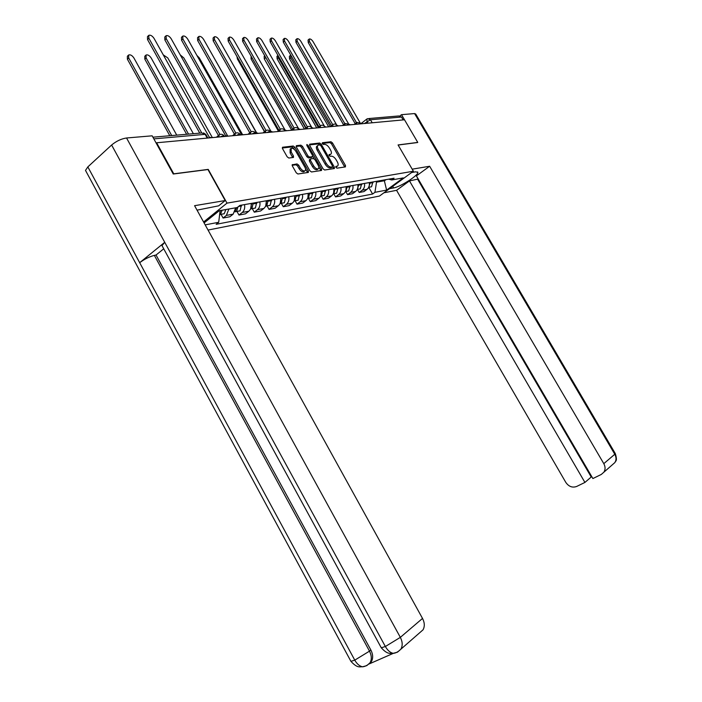 <?xml version="1.0" encoding="UTF-8"?>
<svg xmlns="http://www.w3.org/2000/svg" width="702" height="702" viewBox="0 0 702 702"><rect width="100%" height="100%" fill="white"/><g stroke="black" fill="none" stroke-linecap="round" stroke-linejoin="round"><path stroke-width="1.05" d="M335.907 167.348L336.978 168.164L345.419 166.9L345.481 165.523L332.485 142.918L330.967 141.751L322.393 142.725L322.332 143.673L323.411 144.498L324.535 144.366C326.246 144.436 327.887 145.683 329.449 148.113L330.537 150.009C331.686 152.22 331.713 153.65 330.616 154.3L329.089 154.554L329.106 155.493L330.186 156.309L331.3 156.169C333.002 156.204 334.635 157.441 336.197 159.88L337.285 161.776C338.461 164.031 338.478 165.479 337.355 166.137L335.889 166.392L335.907 167.348M292.523 164.54L292.383 165.997L296.244 172.789L297.894 173.999L308.362 172.429L308.371 170.998L294.84 147.236L293.208 146.025L282.537 147.244L282.537 148.648L287.171 156.809L288.829 158.038L293.471 157.432L293.471 156.019L291.19 152.001L291.181 148.271C292.76 147.99 294.34 149.043 295.919 151.43L304.835 167.102C305.835 169.05 305.826 170.323 304.808 170.911C303.255 171.165 301.702 170.121 300.149 167.769L298.657 165.137L297.016 163.926L292.155 164.83M227 203.124L208.222 169.393L173.771 173.824L156.634 142.778L404.51 119.788L417.76 142.409L398.069 144.945L413.39 171.227L227 203.124L203.58 221.981M323.06 168.831L324.631 170.007L334.389 168.541L334.38 167.164L321.218 144.208L319.673 143.032L309.714 144.173L309.74 145.525L323.06 168.831M321.507 170.472L311.495 171.972L309.88 170.779L296.367 147.06L296.367 145.683L300.886 145.156L302.492 146.358L307.924 155.888L309.521 157.081L312.487 156.678L312.478 155.3L306.844 145.446L306.835 144.498L308.029 145.314L321.595 169.05L321.507 170.472M208.038 230.054L379.466 196.06L413.39 171.227M368.892 118.541L398.727 115.962L401.483 117.023L370.454 119.761L364.417 123.508M403.176 119.91L401.483 117.023M417.611 142.524L398.122 145.033M364.47 183.441C364.952 186.32 364.206 188.575 362.241 190.216L367.041 189.329C368.998 187.697 369.743 185.451 369.27 182.59M367.041 189.329L364.013 191.567L359.205 192.471L357.458 189.426M362.241 190.216L359.205 192.471M345.788 191.549L347.569 194.656L352.536 193.726L355.589 191.453C357.564 189.794 358.31 187.513 357.827 184.608M352.878 185.486C353.36 188.408 352.615 190.707 350.631 192.366L347.569 194.656M333.74 193.734L335.556 196.911L340.689 195.955L343.761 193.647C345.753 191.962 346.507 189.645 346.007 186.697M340.891 187.601C341.391 190.575 340.645 192.901 338.645 194.594L335.556 196.911M321.288 195.99L323.139 199.245L328.439 198.245L331.546 195.911C333.555 194.208 334.301 191.857 333.801 188.847M328.51 189.786C329.019 192.804 328.264 195.174 326.255 196.885L323.139 199.245M308.415 198.333L310.302 201.658L315.786 200.623L318.91 198.254C320.937 196.525 321.692 194.129 321.174 191.076M315.707 192.041C316.225 195.121 315.47 197.525 313.443 199.263L310.302 201.658M295.112 200.772L297.025 204.15L302.694 203.08L305.853 200.675C307.888 198.92 308.652 196.49 308.117 193.383M302.457 194.384C302.992 197.508 302.237 199.956 300.184 201.72L297.025 204.15M281.335 203.29L283.275 206.73L289.145 205.625L292.33 203.176C294.384 201.395 295.147 198.929 294.603 195.77M288.741 196.806C289.285 199.982 288.531 202.474 286.469 204.264L283.275 206.73M267.067 205.897L269.033 209.407L275.123 208.257L278.325 205.774C280.405 203.966 281.16 201.456 280.607 198.236M274.535 199.315C275.096 202.553 274.333 205.081 272.253 206.897L269.033 209.407M252.281 208.608L254.273 212.171L260.582 210.986L263.82 208.468C265.909 206.625 266.672 204.071 266.102 200.798M259.801 201.913C260.381 205.212 259.617 207.783 257.52 209.635L254.273 212.171M236.951 211.416L238.97 215.049L245.516 213.82L248.771 211.249C250.886 209.389 251.641 206.783 251.062 203.457M244.524 204.607C245.121 207.968 244.357 210.582 242.243 212.469L238.97 215.049M221.033 214.321L223.087 218.032L229.879 216.751L233.169 214.145L235.67 207.801M228.887 209.012L226.386 215.409L223.087 218.032M376.096 181.388L376.526 182.143L384.582 180.712L386.039 179.633M384.152 179.966L386.618 190.084L374.921 192.33L376.526 182.143M388.706 179.159L391.707 179.958L403.246 177.904L386.618 190.084M220.112 210.582L218.699 222.28L216.146 224.315L372.595 194.033L374.921 192.33M218.699 222.28L205.177 224.877M204.098 222.92L219.261 210.732L237.232 207.529L239.856 205.432L394.085 178.211L391.707 179.958M368.752 187.364L372.595 194.033M335.775 167.058L336.837 166.541M330.08 154.721L328.984 155.239M344.691 167.006L331.449 143.734L329.931 142.576L322.227 143.454M320.156 145.007L318.629 143.866L309.485 144.902M333.582 168.673L332.599 166.725M332.379 166.9L332.432 165.918L320.875 145.744L319.787 144.919L318.208 145.156C317.111 145.814 317.137 147.253 318.287 149.465L326.228 163.338C327.816 165.812 329.475 167.058 331.204 167.076L332.379 166.9L331.537 167.55M317.699 145.56L317.164 145.99C316.067 146.648 316.093 148.087 317.234 150.298L318.287 149.465M331.318 167.717L330.142 167.892C328.413 167.883 326.755 166.637 325.166 164.163L317.234 150.298M296.121 146.428L299.824 146.007L300.886 145.156M311.591 157.38L308.459 157.924L306.862 156.73L301.43 147.209L299.824 146.007M312.75 156.256L314.215 158.827M318.761 166.786L320.524 169.875L321.595 169.05M313.575 165.795C315.093 168.094 316.602 169.129 318.111 168.892C319.094 168.322 319.094 167.076 318.103 165.154L314.996 159.723L313.408 158.529L310.451 158.933L310.459 160.328L313.575 165.795L312.504 166.628C314.022 168.936 315.531 169.963 317.041 169.726L317.523 169.349M310.275 159.073L309.389 159.775L309.389 161.17L310.459 160.328M312.504 166.628L309.389 161.17M320.796 170.577L320.524 169.875M304.238 171.367L303.729 171.762C302.176 172.016 300.623 170.972 299.07 168.62L297.578 165.988L295.937 164.777L292.12 165.303M290.716 148.648L290.119 149.131L290.119 152.86L291.19 152.001M292.655 157.546L290.119 152.86M294.831 149.947L292.146 146.876L282.283 147.999M307.564 172.56L305.475 168.647M290.803 55.177L290.751 57.81L330.379 126.65M370.27 182.415L368.664 187.399M372.832 181.958L371.577 186.776L370.015 187.065M328.659 126.825L289.549 58.854L289.382 56.3L290.374 55.44M355.23 123.701L308.266 42.603L308.055 40.058L309.082 39.163M361.828 123.745L360.942 123.262M359.784 122.218L313.039 41.602C311.706 39.628 310.451 38.75 309.284 38.987L309.494 41.532L356.511 122.692M357.985 185.855L357.836 187.785M316.742 127.931L277.123 58.88L276.974 56.292L277.966 55.423L278.334 57.818L318.296 127.422M358.924 184.415L357.213 189.514M361.574 183.95L360.31 188.838L358.74 189.128M346.139 187.487L345.937 190.286M264.961 56.142L305.809 128.212M347.209 186.486L345.946 191.47L345.393 191.69M349.947 186.004L348.683 190.962L347.086 191.26M304.449 129.071L264.303 58.907L264.163 56.292L264.751 55.765M392.725 186.346L393.638 187.925C400.272 186.925 418.489 175.307 417.874 172.429L415.689 171.815L411.626 172.516M393.638 187.925L389.496 188.715M383.941 192.787L396.56 190.321L409.485 180.914L584.915 482.432L576.64 486.468C572.367 487.978 568.752 486.609 565.794 482.379L396.56 190.321M418.216 179.028L409.485 180.914M414.584 113.566L415.733 114.049L615.259 453.51L614.785 454.264C616.382 457.213 616.426 459.968 614.926 462.53L601.307 474.438L592.883 478.553L416.391 175.895L429.642 166.251L603.799 463.653L614.785 454.264L414.584 113.566L401.509 114.672L404.501 119.788M412.197 169.173L429.642 166.251M399.973 115.856L401.509 114.672M417.708 179.396L591.224 477.009L591.812 476.719M591.224 477.009L584.915 482.432M603.948 472.095C605.475 469.48 605.422 466.672 603.799 463.653M162.513 246.577L161.978 245.595L164.733 242.313L111.618 145.016C116.304 141.128 121.279 138.785 126.544 137.987L152.159 135.819L173.236 174.017L207.95 169.542L225.202 200.544L218.664 205.826L197.043 210.152M225.202 200.544L194.577 205.686L422.516 618.427C424.684 622.656 424.859 626.456 423.043 629.817L397.63 652.026M86.197 171.683L85.504 170.41L87.838 166.9L139.672 262.688C144.401 259.152 149.298 256.713 154.361 255.379L369.498 651.14L370.858 650.008C373.069 654.404 373.236 658.283 371.367 661.653L369.261 663.811M111.618 145.016L87.838 166.9M380.949 647.191L381.274 647.788L385.363 646.516L164.733 242.313L139.672 262.688L354.773 660.143C356.958 663.969 359.538 666.189 362.539 666.795L366.672 665.663M369.112 663.969L393.313 653.351M163.724 248.806L156.046 255.019L370.858 650.008M156.046 255.019L154.361 255.379M395.928 652.623L397.271 652.184M126.544 137.987L400.342 637.363L385.363 646.516C387.583 650.403 390.189 652.667 393.181 653.325L397.323 652.228M343.541 124.728L295.981 42.374L295.788 39.795L296.814 38.891M350.333 124.816L349.192 124.272M348.332 123.42L300.877 41.357C299.508 39.338 298.227 38.452 297.025 38.707L297.218 41.286L344.831 123.692M331.467 125.781L283.292 42.138L283.117 39.514L284.152 38.601M338.469 125.912L337.1 125.351M336.548 124.737L288.329 41.102C286.925 39.04 285.6 38.145 284.363 38.408L284.547 41.032L332.766 124.719M333.871 189.215L333.661 192.76M335.108 188.619L333.845 193.682L333.187 193.936M337.934 188.118L336.67 193.164L335.065 193.462M291.628 130.054L251.07 58.933L251.088 56.142M321.209 191.076L320.981 195.261M322.595 190.83L321.332 195.972L320.56 196.253M325.517 190.312L324.254 195.437L322.63 195.735M278.273 130.87L237.39 58.959L236.986 56.572M308.222 193.366L307.871 197.806M309.661 193.111L308.397 198.341L307.511 198.64M312.688 192.576L311.416 197.788L309.775 198.087M264.461 131.695L222.753 57.687M326.202 127.053L324.622 126.492M318.989 126.869L270.2 41.883L270.024 39.233L271.069 38.303M324.517 126.342L275.359 40.839C273.929 38.733 272.569 37.82 271.288 38.11L271.455 40.76L320.296 125.781M313.531 128.229L311.881 127.659L261.969 40.567C260.495 38.417 259.099 37.487 257.774 37.803L257.932 40.488L307.406 126.895M306.09 127.983L256.66 41.629L256.502 38.943L257.546 38.005M300.421 129.44L298.727 128.87L248.113 40.286C246.613 38.083 245.165 37.145 243.796 37.478L243.936 40.207L294.085 128.045M292.743 129.142L242.664 41.365L242.515 38.645L243.568 37.689M294.787 195.735L294.305 200.421M256.599 132.739L213.355 56.634M296.279 195.472L295.007 200.79L294.006 201.105M299.403 194.919L298.139 200.21L296.481 200.518M286.855 130.704L285.109 130.116L233.784 39.996C232.239 37.741 230.756 36.794 229.335 37.145L229.466 39.909L280.291 129.238M278.931 130.335L228.176 41.093L228.053 38.329L229.098 37.364M280.879 198.192L280.265 203.097M242.365 134.301L199.298 57.88L196.893 55.405M282.415 197.92L281.151 203.326L280.019 203.659M285.661 197.35L284.389 202.729L282.722 203.036M272.815 132.002L271.007 131.414L218.954 39.698C217.374 37.381 215.839 36.425 214.364 36.802L214.487 39.61L266.005 130.467M264.619 131.564L213.189 40.813L213.075 38.013L214.128 37.031M266.462 200.737L265.725 205.861M227.773 136.179L183.81 57.897L180.274 54.931M268.059 200.456L266.795 205.949L265.531 206.291M271.42 199.859L270.156 205.335L268.462 205.642M258.257 133.354L256.405 132.757L203.598 39.382C201.965 37.013 200.386 36.039 198.859 36.451L198.964 39.294L251.202 131.748M249.789 132.836L197.657 40.514L197.552 37.68L198.613 36.679M251.527 203.369L250.658 208.705M212.355 137.61L167.76 57.906L163.268 54.87M253.176 203.08L251.913 208.669L250.517 209.012M256.66 202.466L255.396 208.038L253.694 208.345M243.173 134.749L241.26 134.143L187.68 39.066C186.004 36.636 184.372 35.644 182.783 36.083L182.88 38.97L235.854 133.082M234.407 134.143L181.564 40.216L181.476 37.338L182.538 36.328M236.46 207.941L235.021 211.644M193.366 133.696L151.132 57.924C149.438 55.467 147.753 54.493 146.077 55.01L146.113 57.924L188.522 134.108M241.348 205.168L240.093 210.837L238.373 211.153M238.048 206.871L236.477 211.495L234.933 211.837M186.627 134.275L144.831 59.161L144.796 56.248L145.823 55.256M227.527 136.206L225.544 135.583L171.174 38.733C169.454 36.232 167.76 35.232 166.111 35.705L166.19 38.628L219.928 134.468M218.445 135.504L164.865 39.9L164.794 36.978L165.856 35.951M220.34 210.539L219.735 213.715M176.737 135.126L133.889 57.933C132.134 55.414 130.396 54.431 128.659 54.984L128.685 57.941L171.709 135.565M220.41 210.53L220.393 211.153M222.122 210.223L220.454 214.426L219.612 214.742M225.877 209.556L224.21 213.741L222.473 214.057M169.796 135.723L127.387 59.196L127.369 56.239L128.396 55.239M211.276 137.706L209.231 137.083L154.045 38.382C152.273 35.82 150.526 34.802 148.806 35.319L148.877 38.277L201.755 132.968M199.772 133.143L147.543 39.575L147.481 36.618L148.552 35.565M368.041 123.175L367.041 121.446L366.892 119.007L367.611 118.647L370.454 119.761L372.218 122.789M242.243 212.469L248.771 211.249M257.52 209.635L263.82 208.468M272.253 206.897L278.325 205.774M286.469 204.264L292.33 203.176M300.184 201.72L305.853 200.675M313.443 199.263L318.91 198.254M326.255 196.885L331.546 195.911M338.645 194.594L343.761 193.647M350.631 192.366L355.589 191.453M226.386 215.409L233.169 214.145M361.232 123.806L360.986 123.376L358.213 124.087M356.695 124.228L356.888 122.394L360.898 123.227M349.552 124.886L349.306 124.456L346.455 125.175M337.495 126.009L337.25 125.579L334.31 126.299M325.017 127.159L321.762 127.466M312.127 128.361L308.783 128.668M298.78 129.598L295.349 129.914M284.968 130.879L281.441 131.204M270.656 132.204L270.437 131.809C270.147 131.239 269.015 131.485 267.032 132.538M255.818 133.582L255.607 133.196C255.309 132.59 254.133 132.836 252.088 133.924M240.426 135.003L240.224 134.635C239.917 134.003 238.706 134.24 236.583 135.363M224.456 136.486L224.254 136.127C223.938 135.46 222.683 135.697 220.498 136.855M344.928 125.316L345.13 123.455L349.219 124.307M332.766 126.439L332.994 124.552C334.608 123.684 335.995 123.973 337.144 125.412M320.191 127.606L320.445 125.693C322.086 124.807 323.49 125.096 324.675 126.562M307.195 128.817L307.467 126.86C309.134 125.965 310.574 126.255 311.776 127.755M293.743 130.063L294.033 128.08C295.735 127.159 297.2 127.457 298.429 128.984M279.808 131.353L280.133 129.335C281.862 128.396 283.354 128.703 284.608 130.256M265.382 132.696L265.725 130.642C267.48 129.686 269.006 129.993 270.296 131.572M250.421 134.082L250.79 131.994C252.58 131.02 254.133 131.335 255.449 132.941M234.898 135.521L235.293 133.398C237.118 132.397 238.706 132.722 240.058 134.363M218.778 137.013L219.208 134.854C221.069 133.828 222.692 134.161 224.078 135.837M207.222 138.083L205.133 134.354L153.843 138.873M207.862 138.022L206.037 134.766L201.886 132.959L152.913 137.188M336.004 167.032L337.065 166.216M329.229 155.212L330.282 154.387M329.931 142.576L330.967 141.751M331.449 143.734L332.485 142.918M344.428 166.33L345.481 165.523M318.629 143.866L319.673 143.032M320.191 145.024L321.218 144.208M333.318 167.98L334.38 167.164M325.166 164.163L326.228 163.338M330.142 167.892L331.204 167.076M301.43 147.209L302.492 146.358M306.862 156.73L307.924 155.888M308.459 157.924L309.521 157.081M311.311 157.546L312.372 156.713M307.16 146.007L308.029 145.314M295.937 164.777L297.016 163.926M297.578 165.988L298.657 165.137M299.07 168.62L300.149 167.769M292.401 156.879L293.471 156.019M292.146 146.876L293.208 146.025M293.769 148.096L294.84 147.236M307.292 171.841L308.371 170.998M373.025 182.608L370.463 183.064M289.549 58.854L290.751 57.81M309.494 41.532L308.266 42.603M361.767 184.608L359.117 185.082M277.123 58.88L278.334 57.818M350.14 186.671L347.411 187.153M264.303 58.907L265.523 57.827M393.252 653.343C395.858 653.132 398.411 651.719 400.921 649.104C402.764 645.656 402.571 641.742 400.342 637.363L422.516 618.427M350.623 660.775L350.93 661.345L354.773 660.143L369.498 651.14C371.718 655.686 371.885 659.582 370.015 662.802L366.962 665.478M365.479 666.014L366.619 665.628M297.218 41.286L295.981 42.374M284.547 41.032L283.292 42.138M338.136 188.803L335.31 189.303M251.07 58.933L252.141 57.976M325.728 191.005L322.806 191.523M237.39 58.959L238.022 58.398M312.899 193.278L309.872 193.822M271.455 40.76L270.2 41.883M257.932 40.488L256.66 41.629M243.936 40.207L242.664 41.365M299.622 195.639L296.49 196.191M229.466 39.909L228.176 41.093M285.881 198.078L282.634 198.648M214.487 39.61L213.189 40.813M266.69 201.483L266.233 201.562M271.639 200.605L268.287 201.202M198.964 39.294L197.657 40.514M251.755 204.133L251.193 204.229M256.888 203.22L253.404 203.843M182.88 38.97L181.564 40.216M241.585 205.94L238.548 206.476M144.831 59.161L146.113 57.924M166.19 38.628L164.865 39.9M127.387 59.196L128.685 57.941M148.877 38.277L147.543 39.575M356.634 122.596L354.291 124.447M344.875 123.666L342.515 125.535M332.722 124.772L330.352 126.667M320.156 125.921L317.787 127.834M307.169 127.106L304.791 129.036M293.726 128.334L291.348 130.282M279.808 129.607L277.422 131.572M265.382 130.923L262.996 132.915M250.438 132.292L248.043 134.301M234.924 133.705L232.537 135.74M218.822 135.179L216.435 137.232M205.844 134.442L203.519 132.889M361.293 123.403L366.646 119.191M336.293 166.953L337.355 166.137M329.563 155.124L330.616 154.3M331.388 167.699L332.45 166.883M311.425 157.52L312.487 156.678M317.041 169.726L318.111 168.892M303.729 171.762L304.808 170.911M371.577 186.776L369.015 187.25M360.31 188.838L357.66 189.321M348.683 190.962L345.946 191.47M417.567 171.893L417.874 172.429M614.926 462.53C615.189 460.775 617.821 462.039 615.338 453.65M85.504 170.41L350.93 661.345C357.651 668.699 359.898 666.479 362.539 666.795M161.978 245.595L381.274 647.788C387.802 655.027 390.444 653.106 393.181 653.325M362.609 666.803C365.286 666.505 367.76 665.171 370.015 662.802L371.367 661.653M336.67 193.164L333.845 193.682M324.254 195.437L321.332 195.972M311.416 197.788L308.397 198.341M298.139 200.21L295.007 200.79M284.389 202.729L281.151 203.326M270.156 205.335L266.795 205.949M255.396 208.038L251.913 208.669M240.093 210.837L236.477 211.495M224.21 213.741L220.454 214.426"/></g></svg>
